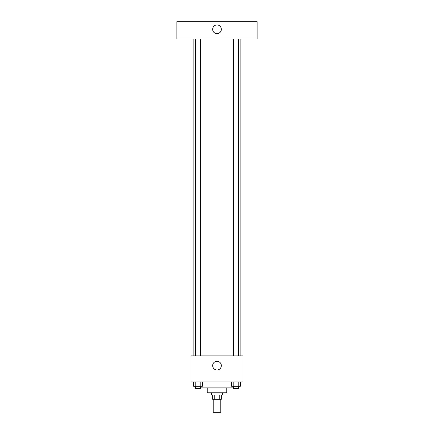 <?xml version="1.0" encoding="UTF-8"?>
<svg xmlns="http://www.w3.org/2000/svg" width="434" height="434" viewBox="0 0 434 434"><rect width="100%" height="100%" fill="white"/><g stroke="black" fill="none" stroke-linecap="round" stroke-linejoin="round"><path stroke-width="0.65" d="M213.202 399.28L213.202 412.3L220.797 412.3L220.797 399.28M219.783 394.94L219.783 399.28L212.66 399.28L212.66 394.94M219.783 399.28L221.34 399.28L221.34 394.94M222.425 392.77L222.425 394.94L211.575 394.94L211.575 392.77M214.217 394.94L214.217 399.28M226.765 387.887L226.765 392.77L207.235 392.77L207.235 387.887M233.568 387.887L200.432 387.887M243.04 381.92L190.96 381.92L190.96 355.88L243.04 355.88L243.04 381.92M221.34 365.645A4.34 4.34 0 0 1 214.83 369.405A4.34 4.34 0 0 1 214.83 361.885A4.34 4.34 0 0 1 221.34 365.645M240.87 39.06L240.87 355.88M233.568 355.88L233.568 39.06M200.432 39.06L200.432 355.88M257.145 39.06L176.855 39.06L176.855 21.7L257.145 21.7L257.145 39.06M217 24.955A4.34 4.34 0 0 1 220.76 31.465A4.34 4.34 0 0 1 213.24 31.465A4.34 4.34 0 0 1 217 24.955M240.393 381.92L240.393 386.26L231.626 386.26L231.626 381.92M238.201 381.92L238.201 386.26M233.817 381.92L233.817 386.26M238.45 386.26L238.45 388.43L233.568 388.43L233.568 386.26M202.374 381.92L202.374 386.26L193.607 386.26L193.607 381.92M200.183 381.92L200.183 386.26M195.799 381.92L195.799 386.26M200.432 386.26L200.432 388.43L195.55 388.43L195.55 386.26M193.13 39.06L193.13 355.88M238.45 355.88L238.45 39.06M195.55 39.06L195.55 355.88"/></g></svg>
